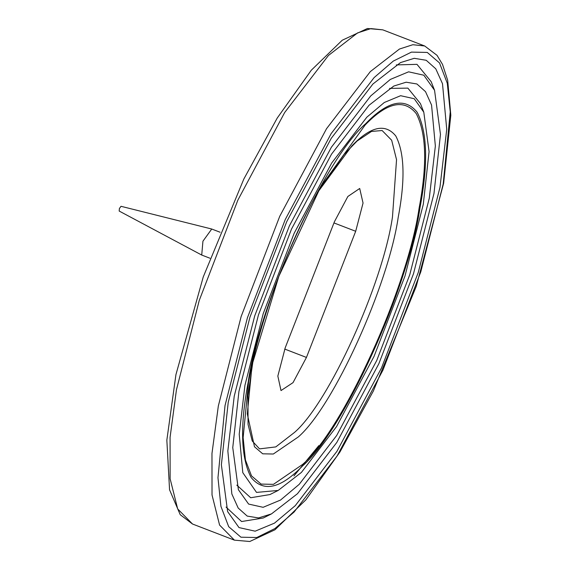 <?xml version="1.0" encoding="UTF-8"?>
<svg xmlns="http://www.w3.org/2000/svg" width="570" height="570" viewBox="0 0 570 570"><rect width="100%" height="100%" fill="white"/><g stroke="black" fill="none" stroke-linecap="round" stroke-linejoin="round"><path stroke-width="0.85" d="M370.728 95.924L331.391 147.21L289.375 225.87L254.719 315.873L234.227 396.2L227.85 450.963L231.847 493.976L238.189 508.041L247.223 516.092L258.509 517.938L271.463 513.905L297.483 493.705L336.82 442.427L378.836 363.767L413.492 273.764L433.984 193.43L440.468 134.449L434.554 90.281L423.838 75.219L408.605 71.827L390.336 79.422L370.728 95.924M396.285 64.909L416.983 64.346L431.184 81.695L434.554 90.281M271.463 513.905L263.205 518.016L241.58 521.529L226.055 507.065M372.923 84.004L400.511 62.593L414.233 58.318L426.203 60.277L435.779 68.813L442.498 83.712L446.738 129.312L439.976 187.352L418.252 272.496L381.522 367.899L336.984 451.276L295.288 505.633L274.505 523.125L255.146 531.183L239.001 527.585L227.637 511.618L221.374 464.799L228.235 402.278L249.959 317.134L286.696 221.737L331.227 138.36L372.923 84.004M366.809 117.221L331.683 163.013L294.163 233.251L263.219 313.621L244.922 385.349L239.222 434.247L242.792 472.658L256.521 492.402L278.167 490.449L301.409 472.416L336.535 426.624L374.048 356.385L404.992 276.015L423.296 204.288L429.075 151.62L423.795 112.183L414.226 98.731L400.625 95.703L384.315 102.486L366.809 117.221M389.567 88.393L407.864 88.122L420.432 103.59L423.795 112.183M318.829 445.612L293.935 475.922M278.167 490.449L269.916 494.56L250.693 497.745L236.821 485.141M369.004 105.293L393.799 86.049L406.139 82.208L416.898 83.968L425.505 91.642L431.554 105.037L435.359 146.027L429.281 198.21L409.752 274.754L376.727 360.518L336.692 435.473L299.214 484.336L280.526 500.061L263.119 507.307L248.606 504.072L238.395 489.716L232.76 447.628L238.93 391.426L258.459 314.882L291.484 229.119L331.519 154.164L369.004 105.293M306.446 357.433L293.03 382.634L281.01 390.571L277.839 376.065L285.207 347.828L334.447 221.68L347.857 196.486L359.706 188.47L363.047 203.048L355.687 231.285L306.446 357.433L284.729 349.075M220.098 232.232L211.741 229.026L121.011 206.304L119.401 208.527L119.18 211.057L201.723 255.046L209.974 258.231M211.741 229.026L202.934 241.195L201.723 255.046M374.098 77.613L393.279 61.09L411.44 52.112L427.265 52.433L439.513 62.942L447.286 83.291L450.243 111.92L443.182 184.096L420.803 271.826L382.955 370.115L337.07 456.014L294.113 512.024L274.932 528.54L256.771 537.524L240.946 537.204L228.698 526.694L220.925 506.345L217.968 477.717L225.029 405.541L247.409 317.811L285.257 219.521L331.142 133.622L374.098 77.613M317.184 193.052L344.13 154.427L357.126 141.011L371.483 131.449L382.107 130.523L391.668 140.241L396.542 159.664L392.474 216.978C382.677 284.316 328.826 402.769 294.555 432.374L275.794 446.909L259.542 448.882L252.232 440.973L248.05 424.422L247.957 395.608L253.308 358.965L252.033 365.57L247.302 413.941L254.491 446.766L262.699 453.805L273.308 454.026L298.331 436.926C333.3 406.724 388.248 285.862 398.238 217.163C405.327 179.757 404.508 152.689 395.78 135.966C385.299 123.084 370.685 126.362 351.939 145.799L317.191 193.045M365.114 125.037C386.966 102.372 404.002 98.553 416.214 113.573C426.396 133.066 427.35 164.616 419.085 208.221C407.436 288.313 343.389 429.203 302.62 464.415L273.45 484.343L261.081 484.087L251.513 475.879L245.442 459.983L243.134 437.618L248.648 381.223L251.712 366.033L278.837 276.365L320.739 186.739L365.114 125.037M420.012 207.623C428.341 163.668 427.379 131.862 417.119 112.204C404.807 97.071 387.636 100.918 365.605 123.761C324.508 159.251 259.948 301.281 248.207 382.014C239.87 425.968 240.832 457.774 251.092 477.432C263.404 492.566 280.575 488.718 302.613 465.875C343.703 430.378 408.27 288.356 420.012 207.623M424.678 45.978L412.837 44.717L399.449 49.041L370.329 71.599L326.532 128.706L279.742 216.294L241.153 316.507L218.339 405.954L211.969 453.485L212.019 494.924L219.578 525.07L234.427 540.153L249.774 541.5L274.968 529.779L305.926 499.776L339.969 451.96L373.364 391.006L416.25 286.382L443.638 183.269L450.82 115.218L447.678 80.292L442.527 64.424L437.005 55.311L424.678 45.978L382.784 29.847L367.436 28.5L342.249 40.221L311.284 70.224L277.241 118.04L243.846 178.994L203.255 276.927L175.938 374.625L166.846 440.154L169.554 489.794L180.227 514.71L192.532 524.022L177.683 508.939L170.124 478.793L170.074 437.361L176.444 389.83L199.265 300.383L237.854 200.163L284.637 112.575L328.434 55.475L357.554 32.918L370.942 28.593L382.784 29.847M333.963 222.92L355.687 231.285M251.712 366.033C264.209 308.028 291.106 238.153 320.739 186.739M234.427 540.153L192.532 524.022"/></g></svg>
